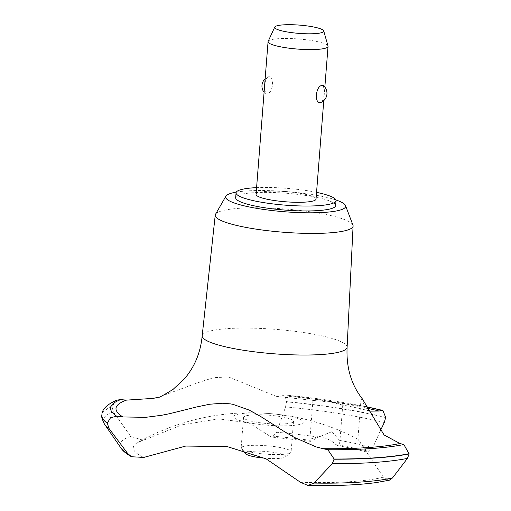 <?xml version="1.0" encoding="UTF-8"?>
<svg xmlns="http://www.w3.org/2000/svg" width="511" height="511" viewBox="0 0 511 511"><rect width="100%" height="100%" fill="white"/><g stroke="black" fill="none" stroke-linecap="round" stroke-linejoin="round"><path stroke-width="0.38" stroke-dasharray="2.56 1.92" d="M335.625 205.601A50.129 8.444 4.5 0 0 297.159 194.301A50.129 8.444 4.5 0 0 240.675 194.531A50.129 8.444 4.5 0 0 235.673 197.731M352.948 225.089A69.145 11.651 4.5 0 0 297.345 210.149A69.145 11.651 4.5 0 0 222.125 210.768A69.145 11.651 4.5 0 0 215.521 214.275M347.11 347.205A72.69 12.245 4.5 0 0 306.249 332.923A72.69 12.245 4.5 0 0 209.427 331.217A72.69 12.245 4.5 0 0 202.184 335.797M385.664 417.57A166.433 28.041 4.5 0 0 340.185 408.583A166.433 28.041 4.5 0 0 286.492 401.838L284.908 394.901L284.429 394.971A157.912 26.604 -175.5 0 1 282.321 395.712L276.227 396.325L228.468 376.965L213.502 377.661L197.003 383.052L158.621 397.175M385.684 417.372A166.433 28.041 4.5 0 0 340.198 408.385A166.433 28.041 4.5 0 0 286.505 401.646M331.971 431.654L318.468 437.077L310.899 441.37L309.934 440.297L309.883 439.319L318.807 436.273C325.871 437.748 331.492 440.45 335.663 444.378L337.777 445.63L339.726 443.446L339.547 440.418L331.971 431.654M309.934 440.297A132.598 22.343 4.5 0 0 269.469 435.909L271.622 437.065L276.649 432.268L285.566 406.884L286.492 401.838M334.277 402.374L342.772 404.801L341.335 404.789L321.694 399.596L312.981 399.915L315.044 400.618L334.277 402.374M256.056 194.378A30.079 5.065 -175.5 0 1 259.051 192.455A30.079 5.065 -175.5 0 1 292.944 192.321A30.079 5.065 -175.5 0 1 316.022 199.098M268.154 41.359A30.079 5.065 -175.5 0 1 271.073 39.749A30.079 5.065 -175.5 0 1 304.051 39.507A30.079 5.065 -175.5 0 1 328.011 46.067M268.147 76.874C266.11 77.966 264.973 81.255 264.743 86.736L265.445 93.717L266.806 93.935C273.417 93.615 274.899 74.791 268.147 76.874L267.847 76.982A10.028 10.028 0 0 0 265.152 78.771M245.983 453.896A20.05 3.379 -175.5 0 1 247.733 452.018A20.05 3.379 -175.5 0 1 271.98 452.126A20.05 3.379 -175.5 0 1 285.374 456.994A20.05 3.379 -175.5 0 1 283.714 457.722A20.05 3.379 -175.5 0 1 264.749 458.182M243.626 446.378A25.065 4.222 4.5 0 0 241.122 447.975A25.065 4.222 4.5 0 0 241.435 448.722A25.065 4.222 4.5 0 0 262.462 453.857A25.065 4.222 4.5 0 0 288.6 453.513A25.065 4.222 4.5 0 0 290.676 452.599A25.065 4.222 4.5 0 0 291.098 451.909A25.065 4.222 4.5 0 0 271.865 446.263A25.065 4.222 4.5 0 0 243.626 446.378M323.482 85.644L324.185 92.632C323.955 98.112 322.818 101.395 320.78 102.494M291.002 422.967A25.065 4.222 4.5 0 0 293.506 421.364A25.065 4.222 4.5 0 0 274.266 415.718A25.065 4.222 4.5 0 0 246.027 415.833A25.065 4.222 4.5 0 0 243.53 417.436A25.065 4.222 4.5 0 0 262.763 423.082A25.065 4.222 4.5 0 0 291.002 422.967M316.552 192.36A50.129 8.444 4.5 0 0 256.586 187.639M380.19 431.131L372.915 447.534L367.971 452.344L366.732 451.334L357.892 439.166L383.378 477.153L389.286 480.212M116.962 400.107L111.992 406.584L113.34 411.757L130.682 436.4L143.342 440.29L181.993 424.845L218.625 418.873L249.042 422.948L269.469 435.909M145.494 439.422A132.598 22.343 4.5 0 0 137.689 442.494A132.598 22.343 4.5 0 0 143.725 457.428M300.468 482.288A132.598 22.343 4.5 0 0 383.378 477.153M366.732 451.334A132.598 22.343 4.5 0 0 335.663 444.378M253.354 423.542A34.857 5.877 4.5 0 0 299.791 424.36A34.857 5.877 4.5 0 0 283.675 415.258A34.857 5.877 4.5 0 0 237.238 414.44A34.857 5.877 4.5 0 0 253.354 423.542M362.114 398.535L361.053 398.976L367.371 410.122M111.992 406.584A166.433 28.041 4.5 0 0 101.913 415.047M111.973 406.782A166.433 28.041 4.5 0 0 101.887 415.302M335.893 199.954A60.157 10.137 4.5 0 0 236.293 192.117M318.468 437.071A146.216 24.637 4.5 0 0 276.649 432.268M384.304 422.546A164.695 27.747 4.5 0 0 339.055 413.591A164.695 27.747 4.5 0 0 285.566 406.884M372.909 447.534A146.216 24.637 4.5 0 0 339.547 440.418M365.927 406.769A158.41 26.693 4.5 0 0 284.429 394.971M366.489 408.091A152.898 25.761 4.5 0 0 282.321 395.712M113.34 411.757A164.695 27.747 4.5 0 0 104.461 424.104M130.675 436.4A146.216 24.637 4.5 0 0 120.947 448.026M342.772 404.801L339.726 443.446M242.47 449.897L241.435 448.722M293.506 421.364L291.098 451.909M243.53 417.436L241.122 447.975M264.085 92.306A10.028 10.028 0 0 0 265.445 93.724M285.374 456.994L290.676 452.599M323.776 100.597L324.843 87.062M312.981 399.915L309.883 439.319M310.899 441.37L271.622 437.065M357.943 439.153A230.602 230.602 0 0 0 137.689 442.494L143.342 440.29M337.777 445.63C349.217 447.732 359.284 449.967 367.971 452.344M284.908 394.901L365.844 406.571M276.227 396.325L315.044 400.618M369.887 411.144C362.452 409.055 352.935 406.935 341.335 404.789M361.053 398.976L357.892 439.166"/><path stroke-width="0.77" d="M256.586 187.639A50.129 8.444 4.5 0 0 241.064 189.607A50.129 8.444 4.5 0 0 236.063 192.807L235.673 197.731A50.129 8.444 4.5 0 0 274.145 209.031A50.129 8.444 4.5 0 0 330.623 208.801A50.129 8.444 4.5 0 0 335.625 205.601L336.014 200.67A50.129 8.444 4.5 0 0 316.552 192.36M236.063 192.807A50.129 8.444 4.5 0 0 274.535 204.106A50.129 8.444 4.5 0 0 331.013 203.87A50.129 8.444 4.5 0 0 336.014 200.67M236.293 192.117A60.157 10.137 4.5 0 0 231.681 193.107A60.157 10.137 4.5 0 0 225.932 196.154L215.521 214.275A69.145 11.651 4.5 0 0 215.233 215.125A69.145 11.651 4.5 0 0 268.122 230.748A69.145 11.651 4.5 0 0 346.196 230.448A69.145 11.651 4.5 0 0 353.095 225.977A69.145 11.651 4.5 0 0 352.948 225.089L345.493 205.563A60.157 10.137 4.5 0 0 335.893 199.954M225.932 196.154A60.157 10.137 4.5 0 0 269.527 210.225A60.157 10.137 4.5 0 0 339.623 210.225A60.157 10.137 4.5 0 0 345.493 205.563M215.233 215.125L202.184 335.797A72.69 12.245 4.5 0 0 202.177 335.861A72.69 12.245 4.5 0 0 257.959 352.239A72.69 12.245 4.5 0 0 339.853 351.907A72.69 12.245 4.5 0 0 347.103 347.263A72.69 12.245 4.5 0 0 347.11 347.205L353.095 225.977M158.621 397.175L153.383 398.369L126.441 400.126A157.912 26.604 -175.5 0 1 120.737 399.608L116.962 400.107C106.825 404.444 101.81 409.426 101.913 415.047A166.433 28.041 4.5 0 0 101.906 415.104A166.433 28.041 4.5 0 0 107.342 423.044L110.574 417.685L116.757 416.241A501.304 84.462 -175.5 0 1 122.915 416.95L145.667 417.334L161.521 415.302L169.518 413.712L196.607 406.967L209.644 404.239L222.86 403.224L230.55 403.901L232.837 404.31L249.17 410.071L260.667 416.484L283.797 431.258L294.189 437.346L316.149 446.908L322.952 448.677A501.304 84.462 -175.5 0 1 327.851 449.725L334.13 459.019L332.271 463.688L314.003 483.067M307.916 485.45C335.101 486.031 357.809 485.086 376.045 482.601L389.286 480.212L392.512 477.932A146.216 24.637 4.5 0 1 314.003 483.074L307.916 485.45L300.468 482.288L266.014 458.789L227.191 446.588L185.749 446.052L143.725 457.428L131.519 456.738L127.712 453.525L108.843 428.25L107.342 423.044M392.512 477.932L407.433 458.405L409.1 453.909L403.85 444.513A157.912 26.604 -175.5 0 1 399.934 443.503L384.08 434.963L362.114 398.535C351.172 384.476 346.164 367.39 347.103 347.263M323.776 100.597L316.022 199.098A30.079 5.065 -175.5 0 1 313.026 201.021A30.079 5.065 -175.5 0 1 279.134 201.155A30.079 5.065 -175.5 0 1 256.056 194.378L268.071 41.666A30.079 5.065 -175.5 0 1 268.154 41.359L274.758 27.064A24.605 4.145 4.5 0 0 292.835 32.774A24.605 4.145 4.5 0 0 321.298 32.749A24.605 4.145 4.5 0 0 323.719 30.922A24.605 4.145 4.5 0 0 304.122 25.55A24.605 4.145 4.5 0 0 277.147 25.748A24.605 4.145 4.5 0 0 274.758 27.064M320.78 102.494C314.029 104.576 315.511 85.752 322.122 85.433L323.482 85.644A10.028 10.028 0 0 1 321.08 102.385L320.78 102.494M323.719 30.922L328.011 46.067A30.079 5.065 -175.5 0 1 328.043 46.386A30.079 5.065 -175.5 0 1 325.041 48.309A30.079 5.065 -175.5 0 1 291.155 48.449A30.079 5.065 -175.5 0 1 268.071 41.666M264.749 458.182A20.05 3.379 -175.5 0 1 245.983 453.896L242.47 449.897M367.371 410.122L369.887 411.144L379.002 411.048A157.912 26.604 -175.5 0 1 381.87 410.422L382.867 410.442L385.684 417.372L384.304 422.546L380.19 431.131M101.906 415.104L101.887 415.302A166.433 28.041 4.5 0 0 101.887 415.366A166.433 28.041 4.5 0 0 107.329 423.242M334.117 459.21A166.433 28.041 4.5 0 0 409.1 453.909M334.13 459.019A166.433 28.041 4.5 0 0 409.113 453.717M322.952 448.677A152.898 25.761 4.5 0 0 399.934 443.503M126.441 400.126A152.898 25.761 4.5 0 0 122.915 416.95M381.87 410.422A158.41 26.693 4.5 0 0 365.927 406.769M379.002 411.042A152.898 25.761 4.5 0 0 366.489 408.091M120.737 399.608A158.41 26.693 4.5 0 0 116.757 416.241M131.519 456.738C126.345 453.851 122.819 450.945 120.947 448.026L104.461 424.104A164.695 27.747 4.5 0 0 108.843 428.25M120.947 448.026A146.216 24.637 4.5 0 0 127.712 453.525M332.271 463.688A164.695 27.747 4.5 0 0 407.433 458.405M327.851 449.725A158.41 26.693 4.5 0 0 403.85 444.513M202.177 335.861C200.606 352.475 194.704 366.777 184.465 378.76L173.025 389.427C163.13 395.488 158.321 398.075 158.602 397.181L158.608 397.175M265.152 78.771A10.028 10.028 0 0 0 264.085 92.306M324.843 87.062L328.043 46.386M365.844 406.571L382.867 410.442M104.461 424.104C102.079 419.18 101.216 416.267 101.887 415.366"/></g></svg>
